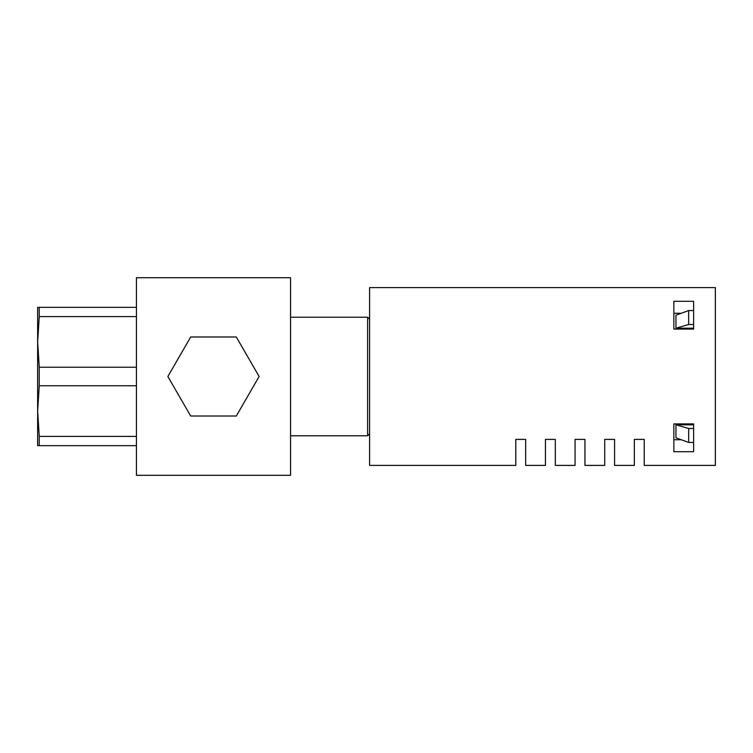 <?xml version="1.0" encoding="UTF-8"?>
<svg xmlns="http://www.w3.org/2000/svg" width="753" height="753" viewBox="0 0 753 753"><rect width="100%" height="100%" fill="white"/><g stroke="black" fill="none" stroke-linecap="round" stroke-linejoin="round"><path stroke-width="1.13" d="M136.444 307.346L37.65 307.346L37.65 445.654L39.241 445.654L39.241 436.401L136.444 436.401M39.241 307.346L39.241 316.599L136.444 316.599M136.444 385.752L39.241 385.752L39.241 367.248L136.444 367.248M136.444 445.654L39.241 445.654M39.241 436.401L37.65 411.072L39.241 385.752M39.241 367.248L37.65 341.928L39.241 316.599M369.582 433.794L367.605 435.771L367.605 317.229L290.554 317.229M236.31 336.986L259.126 376.5L236.31 416.014L190.678 416.014L167.863 376.5L190.678 336.986L236.31 336.986M136.444 475.294L290.554 475.294L290.554 277.706L136.444 277.706L136.444 475.294M673.86 313.276L681.249 313.276M515.796 439.366L515.796 465.41L369.582 465.41L369.582 287.59L715.35 287.59L715.35 465.41L644.22 465.41L644.22 439.366L634.346 439.366L634.346 465.41L614.58 465.41L614.58 439.366L604.706 439.366L604.706 465.41L584.949 465.41L584.949 439.366L575.066 439.366L575.066 465.41L555.309 465.41L555.309 439.366L545.436 439.366L545.436 465.41L525.669 465.41L525.669 439.366L515.796 439.366M673.86 423.92L673.86 451.706L693.617 451.706L693.617 423.92L673.86 423.92M673.86 301.294L673.86 329.08L693.617 329.08L693.617 301.294L673.86 301.294M673.86 439.724L681.249 439.724M693.617 424.814L675.968 424.814L688.675 428.485L688.675 442.444L693.617 442.444M675.968 424.814L675.968 437.785L688.675 442.444M688.675 428.485L693.617 428.485M693.617 328.186L675.968 328.186L675.968 315.215L688.675 310.556L688.675 324.515L693.617 324.515M688.675 310.556L693.617 310.556M675.968 328.186L688.675 324.515M290.554 435.771L367.605 435.771M369.582 319.206L367.605 317.229"/></g></svg>
